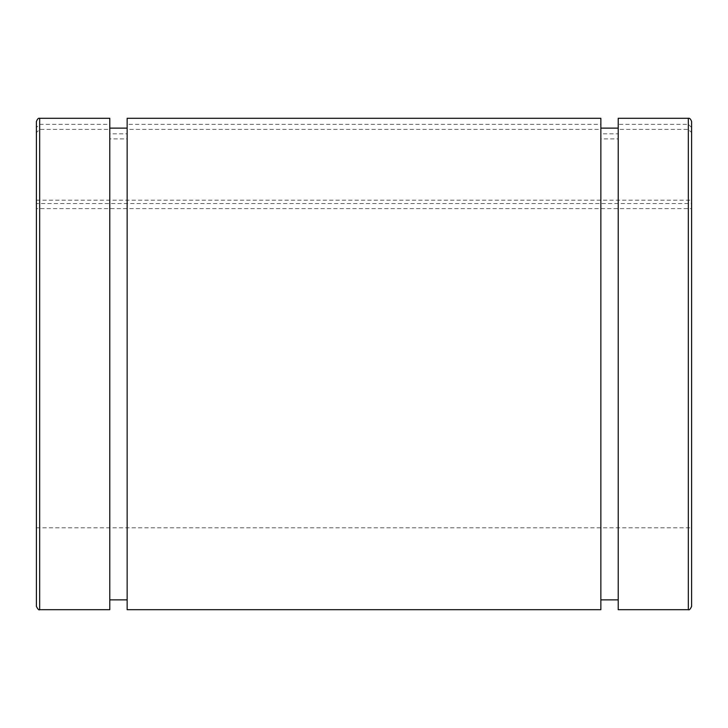 <?xml version="1.0" encoding="UTF-8"?>
<svg xmlns="http://www.w3.org/2000/svg" width="728" height="728" viewBox="0 0 728 728"><rect width="100%" height="100%" fill="white"/><g stroke="black" fill="none" stroke-linecap="round" stroke-linejoin="round"><path stroke-width="0.55" stroke-dasharray="3.64 2.73" d="M600.855 129.402L600.855 138.902L618.218 138.902L618.218 129.402L688.324 129.402L691.6 132.569L691.6 208.608L36.4 208.608L36.4 132.569L39.676 129.402L109.782 129.402L109.782 138.902L127.145 138.902L127.145 129.402L600.855 129.402L600.855 609.7M600.855 133.816L600.855 124.315L127.145 124.315L127.145 133.816L109.782 133.816L109.782 124.315L39.676 124.315L36.4 127.482L36.4 203.522L691.6 203.522L691.6 127.482L688.324 124.315L618.218 124.315L618.218 133.816L600.855 133.816L600.855 128.128L600.855 599.872L600.855 138.902M600.855 124.315L600.855 118.3M127.145 124.315L127.145 118.3M127.145 609.7L127.145 129.402M127.145 133.816L127.145 138.902M109.782 133.816L109.782 138.902M109.782 124.315L109.782 118.3M109.782 609.7L109.782 129.402M691.6 132.569L691.6 606.424M691.6 121.576L691.6 127.482M618.218 124.315L618.218 118.3M618.218 609.7L618.218 129.402M691.6 203.522L691.6 208.608M36.4 127.482L36.4 121.576M36.4 606.424L36.4 132.569M36.4 203.522L36.4 208.608M618.218 133.816L618.218 138.902M39.676 129.402L39.676 609.7M39.676 118.3L39.676 124.315M688.324 124.315L688.324 118.3M688.324 609.7L688.324 129.402M36.4 527.8L691.6 527.8M36.4 200.2L691.6 200.2"/><path stroke-width="1.09" d="M600.855 118.3L600.855 609.7L127.145 609.7L127.145 118.3L600.855 118.3M109.782 118.3L109.782 609.7L39.676 609.7L39.676 118.3L109.782 118.3M691.6 606.424L691.6 121.576C690.754 119.046 689.662 117.954 688.324 118.3L688.324 609.7C689.216 610.31 690.308 609.218 691.6 606.424M688.324 118.3L618.218 118.3L618.218 609.7L688.324 609.7M39.676 118.3C38.447 117.881 37.355 118.973 36.4 121.576L36.4 606.424C37.901 609.318 38.994 610.41 39.676 609.7M109.782 599.872L127.145 599.872M109.782 128.128L127.145 128.128M600.855 599.872L618.218 599.872M600.855 128.128L618.218 128.128"/></g></svg>

